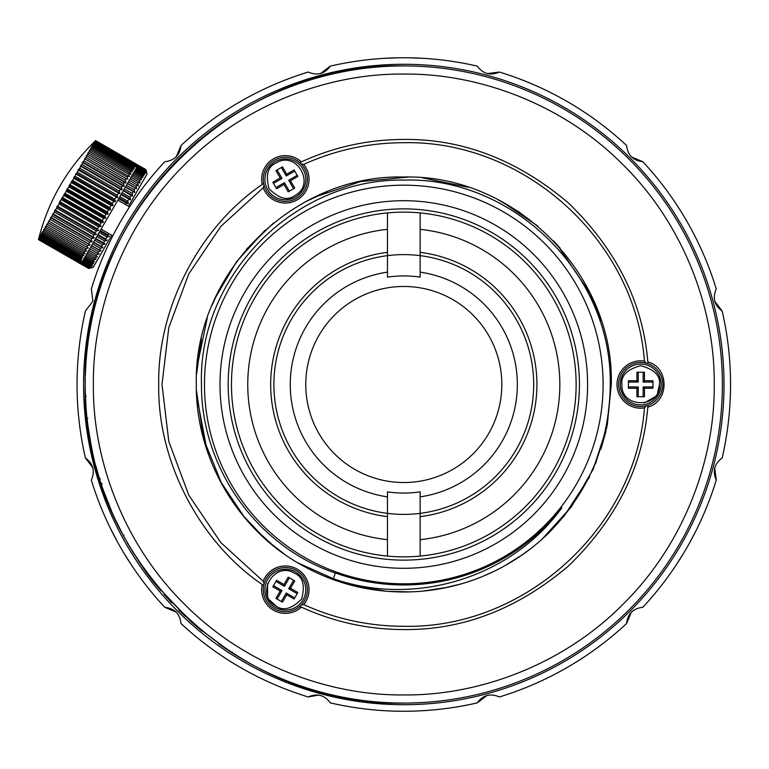 <?xml version="1.0" encoding="UTF-8"?>
<svg xmlns="http://www.w3.org/2000/svg" width="769" height="769" viewBox="0 0 769 769"><rect width="100%" height="100%" fill="white"/><g stroke="black" fill="none" stroke-linecap="round" stroke-linejoin="round"><path stroke-width="1.15" d="M579.432 384.5A175.63 175.63 0 0 1 315.982 536.599A175.63 175.63 0 0 1 315.982 232.401A175.63 175.63 0 0 1 579.432 384.5M300.929 163.73A22.051 22.051 0 0 0 299.737 162.624L301.025 163.826A22.051 22.051 0 0 1 288.288 201.199A22.051 22.051 0 0 1 264.075 185.166L263.68 183.445A22.051 22.051 0 0 0 264.075 185.166L263.209 187.771A23.685 23.685 0 0 0 297.199 199.853A23.685 23.685 0 0 0 303.717 164.383C335.534 150.022 368.889 142.794 403.792 142.707C524.506 140.045 635.425 240.707 644.451 361.113L646.287 363.17L647.979 363.679L647.815 361.901C669.443 367.409 669.463 401.572 647.815 407.089L647.979 405.321A22.051 22.051 0 0 0 647.652 363.574M646.825 405.686A22.051 22.051 0 0 0 647.979 405.321L646.296 405.83A22.051 22.051 0 0 1 618.641 384.5A22.051 22.051 0 0 1 646.287 363.17M587.593 384.5A183.801 183.801 0 0 1 311.897 543.673A183.801 183.801 0 0 1 311.897 225.327A183.801 183.801 0 0 1 587.593 384.5M307.408 589.66A22.051 22.051 0 0 1 301.025 605.174L299.737 606.376A22.051 22.051 0 0 1 263.68 585.555L264.075 583.834A22.051 22.051 0 0 1 307.408 589.66M262.633 184.175L262.219 184.464A245.061 245.061 0 0 1 263.68 183.445A22.051 22.051 0 0 1 299.737 162.624L301.352 161.875C333.881 147.004 368.024 139.525 403.792 139.439C463.044 138.833 518.075 160.163 568.897 203.4C616.632 250.012 642.942 302.842 647.815 361.901L647.979 363.679A22.051 22.051 0 0 1 662.753 384.5M204.477 384.5A199.315 199.315 0 0 0 503.455 557.112A199.315 199.315 0 0 0 503.455 211.888A199.315 199.315 0 0 0 204.477 384.5M264.075 583.834L263.209 581.229A23.685 23.685 0 0 1 297.199 569.147A23.685 23.685 0 0 1 303.717 604.617L301.025 605.174M299.737 606.376L301.352 607.126A23.685 23.685 0 0 1 262.219 584.536L263.68 585.555A245.061 245.061 0 0 1 262.219 584.536C199.2 541.693 157.289 460.689 158.731 384.5C157.299 308.311 199.2 227.307 262.219 184.464A23.685 23.685 0 0 1 301.352 161.875M301.025 163.826L303.717 164.383M646.296 405.83L644.46 407.887A23.685 23.685 0 0 1 617.007 384.5A23.685 23.685 0 0 1 644.451 361.113M333.342 578.682L335.419 572.943A200.459 200.459 0 0 0 561.889 507.751C511.577 577.663 414.76 607.27 333.342 578.682L297.68 562.802C330.43 582.075 365.804 591.803 403.802 591.986A207.486 207.486 0 0 0 547.249 534.417C588.756 492.814 609.75 442.838 610.23 384.5C612.316 274.129 512.952 176.562 403.802 180.109C294.517 178.062 197.931 276.436 201.459 384.5C201.065 467.533 256.586 546.403 335.371 573.078M644.46 407.887C635.434 528.293 524.506 628.955 403.792 626.302C368.889 626.206 335.534 618.987 303.717 604.617M263.209 581.229L220.857 542.616L188.79 495.121L168.796 441.406L161.999 384.5L168.796 327.594L188.79 273.879L220.857 226.384L263.209 187.771M647.815 407.089C642.951 466.149 616.642 518.979 568.906 565.6C518.085 608.837 463.053 630.157 403.792 629.561C368.024 629.475 333.881 621.996 301.352 607.126M403.802 694.916C477.357 695.83 562.495 665.627 623.294 603.992C684.919 543.202 715.122 458.074 714.209 384.5C715.122 310.936 684.919 225.807 623.294 165.008C562.495 103.382 477.366 73.17 403.802 74.084C330.237 73.17 245.1 103.373 184.3 165.008C122.684 225.798 92.472 310.926 93.385 384.5C92.472 458.064 122.675 543.193 184.3 603.992C245.1 665.618 330.228 695.83 403.802 694.916M595.494 463.89L607.289 424.969L611.288 384.5C614.133 273.629 514.663 174.159 403.802 177.014C292.922 174.169 193.471 273.629 196.306 384.5L196.335 387.73M201.738 431.64L208.562 454.719M219.915 480.606L244.725 517.72M266.891 540.405L284.847 554.487M328.075 577.673L336.13 580.643M387.787 591.371L410.444 591.88M520.805 555.852L530.802 548.576M563.581 516.864L589.583 476.876M600.954 449.125L605.982 431.063M542.087 539.184L571.329 506.906L593.197 469.234L606.703 427.814L611.288 384.5L610.701 368.966M601.166 320.49L589.179 291.326M560.024 247.954L553.718 241.062M520.171 212.725L497.543 199.402M468.129 187.242L422.604 177.87M327.181 191.673L305.418 201.824M273.456 223.068L246.618 249.05M218.271 291.595L212.042 305.245M201.411 338.773L196.566 374.224M196.604 395.477L207.053 450.394M254.414 528.505L274.725 546.951M442.435 588.362L460.718 584.027M504.8 565.744L522.68 554.555M611.288 384.5L611.201 378.569M590.688 294.373L557.419 245.042M537.819 226.105L502.474 201.987M408.666 177.072L360.603 181.571L314.867 197.037M265.142 230.142L236.621 261.604L215.099 298.218M207.236 318.058L197.047 367.034M196.383 390.066L203.593 438.974L222.164 484.797M242.043 514.451L265.17 538.867M352.529 585.555L386.701 591.284M422.96 591.101L447.885 587.247M482.567 576.452L492.689 571.982M196.306 384.5C195.682 456.305 235.66 526.611 297.68 562.802M520.325 547.615L515.566 550.912M460.996 576.625L457.593 577.606M403.802 703.087A318.587 318.587 0 0 0 722.379 384.5A318.587 318.587 0 0 0 403.802 65.913C233.565 61.53 80.822 214.263 85.215 384.5C80.822 554.737 233.565 707.47 403.802 703.087M241.274 658.504L233.891 653.996A318.587 318.587 0 0 1 230.95 652.122L197.979 627.677L191.99 622.477M171.843 602.886L163.951 594.187M232.517 652.16L231.959 652.766M190.462 621.112L156.886 585.824M144.226 569.204L141.294 565.023M138.324 560.62L138.958 561.581M191.885 622.381L191.193 621.775L191.75 621.15M157.174 586.17L156.665 585.565C147.6 575.241 136.642 558.871 123.79 536.445L114.148 517.153M121.742 532.619L122.233 533.571M113.053 514.749L112.832 514.24M112.043 512.452L102.344 487.556L101.306 484.46L102.075 484.201M100.749 482.759L99.605 479.154A318.587 318.587 0 0 0 100.989 483.509L101.297 484.46M122.8 534.618L123.271 535.503A318.587 318.587 0 0 1 123.28 535.503L123.992 535.109M99.499 478.827L99.23 477.982C94.837 465.332 90.886 446.529 87.378 421.585L87.012 418.336L87.829 418.249M86.109 408.416L85.936 405.974L86.109 408.416A318.587 318.587 0 0 0 86.907 417.279L87.012 418.336M99.278 478.107L99.518 478.895M185.56 616.594L178.764 610.009M202.324 631.282A318.587 318.587 0 0 1 200.642 629.898L197.979 627.677A318.587 318.587 0 0 1 193.134 623.496M99.605 479.154L95.654 465.38M133.402 552.969L132.22 551.056M130.211 547.739L127.048 542.318M134.306 554.411L127.337 542.818M123.396 535.724L121.579 532.311M117.782 524.823L112.226 512.885M118.724 526.717L113.639 516.037M118.243 525.756L117.753 524.756M117.474 524.189L111.899 512.135M85.215 383.423L85.215 382.866M85.426 372.955L85.378 374.378M85.446 372.407L85.465 371.888M85.532 370.206L85.609 368.716M85.455 372.071L85.926 363.247M85.359 374.763L85.34 375.435M85.378 374.32L85.551 369.822M85.84 364.535L86.138 360.325A318.587 318.587 0 0 1 96.067 302.044A318.587 318.587 0 0 0 86.138 360.325M85.224 386.394L85.215 385.298M85.215 383.789L85.224 382.52A318.587 318.587 0 0 1 85.263 378.733M85.868 404.955L85.282 390.988A318.587 318.587 0 0 1 85.282 377.839M85.83 404.244L85.301 391.806M86.013 407.061L85.397 395.247M85.936 405.974L85.868 404.879M233.891 653.996L235.91 655.255M248.041 662.417L236.391 655.553M246.57 661.58L244.609 660.465M226.586 649.247L218.8 643.864M153.435 581.508L152.656 580.518M159.741 589.275L158.952 588.323M161.019 590.784L160.115 589.717M159 588.391L156.626 585.507M158.126 587.333L151.435 578.951M86.253 396.333L85.436 396.362M130.307 547.903L127.616 543.299M241.428 658.6L236.833 655.822M244.244 660.254L245.446 660.936L244.254 660.254M158.26 587.487L157.472 586.545M155.117 583.633L154.088 582.344M153.867 582.056L152.973 580.922M159.423 588.9L158.491 587.776M156.155 584.921L154.233 582.527M533.686 384.5A129.884 129.884 0 0 1 387.461 513.356A129.884 129.884 0 0 1 387.461 255.644A129.884 129.884 0 0 1 533.686 384.5M420.134 252.357A133.152 133.152 0 0 1 420.134 516.643L420.134 539.665A156.02 156.02 0 0 0 420.134 229.335L420.134 272.139A113.543 113.543 0 0 1 420.134 496.861L420.134 491.843A108.583 108.583 0 0 1 387.461 491.843L387.461 496.861A113.543 113.543 0 0 1 387.461 272.139L387.461 277.157A108.583 108.583 0 0 1 420.134 277.157L420.134 272.139M420.134 496.861L420.134 516.643M387.461 272.139L387.461 229.335A156.02 156.02 0 0 0 387.461 539.665L387.461 496.861M387.461 516.643A133.152 133.152 0 0 1 387.461 252.357M387.461 545.375L387.461 556.083A172.362 172.362 0 0 0 420.134 556.083L420.134 545.375M420.134 223.625L420.134 212.917A172.362 172.362 0 0 0 387.461 212.917L387.461 223.625M420.134 539.665L420.134 556.083A172.362 172.362 0 0 0 420.134 212.917L420.134 229.335M387.461 539.665L387.461 556.083A172.362 172.362 0 0 1 387.461 212.917L387.461 229.335M305.774 384.5A98.028 98.028 0 0 0 417.903 481.509A98.028 98.028 0 0 0 501.571 377.425A98.028 98.028 0 0 0 403.802 286.472A98.028 98.028 0 0 0 305.774 384.5M694.743 235.785L695.368 237.015L694.743 235.785M686.775 221.126C674.663 201.228 674.663 201.228 686.775 221.126M403.802 711.248L396.641 711.171M387.115 710.825L385.74 710.748L387.115 710.825M420.48 710.825L421.864 710.748M146.475 171.795L145.87 169.574L147.071 174.025L128.471 206.246L129.567 206.842L130.288 205.736M120.82 221.126C132.941 201.228 132.941 201.228 120.82 221.126C109.65 241.562 109.65 241.562 120.82 221.126M112.226 237.015L112.726 236.035M91.338 288.913L92.914 301.198L91.338 288.904A326.748 326.748 0 0 0 91.338 288.913A326.748 326.748 0 0 1 164.787 161.701C174.496 160.577 179.908 155.175 181.003 145.485A326.748 326.748 0 0 1 308.206 72.046C317.184 75.929 324.566 73.949 330.353 66.105A326.748 326.748 0 0 1 477.241 66.105C483.057 73.959 490.439 75.939 499.389 72.046L499.389 72.046A326.748 326.748 0 0 1 626.6 145.485C627.715 155.203 633.127 160.606 642.817 161.701A326.748 326.748 0 0 1 716.256 288.904C712.373 297.882 714.343 305.264 722.187 311.061L714.68 301.198M722.187 311.061A326.748 326.748 0 0 1 722.187 457.94C714.343 463.755 712.363 471.137 716.256 480.096A326.748 326.748 0 0 0 716.256 480.087A326.748 326.748 0 0 1 642.817 607.299C633.098 608.423 627.687 613.825 626.6 623.515A326.748 326.748 0 0 1 499.389 696.954C490.411 693.071 483.028 695.051 477.241 702.895A326.748 326.748 0 0 1 330.353 702.895C324.547 695.041 317.155 693.061 308.206 696.954L318.904 695.041M94.491 301.621A320.221 320.221 0 0 1 630.224 158.068A320.221 320.221 0 0 1 486.681 693.801A320.221 320.221 0 0 1 94.491 301.621M92.914 301.198L85.407 311.061A326.748 326.748 0 0 0 85.407 457.94C93.251 463.736 95.231 471.118 91.338 480.096A326.748 326.748 0 0 0 164.787 607.299C174.467 608.394 179.879 613.797 181.003 623.515A326.748 326.748 0 0 0 308.206 696.954M711.527 466.956A318.587 318.587 0 0 1 248.464 662.647M102.469 487.931A318.587 318.587 0 0 1 102.296 487.431M87.426 421.97A318.587 318.587 0 0 1 87.358 421.441M96.067 302.044A318.587 318.587 0 0 1 403.802 65.913M80.293 261.912L82.523 261.316L136.44 167.93L135.238 163.48L135.844 165.7M117.859 200.123L129.548 206.871M97.461 228.902L57.281 206.082L97.461 228.902L98.653 226.845L59.04 203.977L59.29 202.593L100.729 226.519L98.653 226.845L101.027 225.999L59.598 202.074L67.662 189.039L107.275 211.908L108.525 209.745L68.912 186.877L70.152 184.723L109.765 207.601L111.005 205.458L71.382 182.58L71.306 181.792L112.735 205.717L112.236 203.324L113.947 201.334M64.058 194.346L105.497 218.271L104.132 218.348M66.48 190.154L107.91 214.07L106.593 214.07M73.67 177.687L115.11 201.613L113.447 201.218L73.834 178.341L73.968 177.168L75.035 176.255L114.658 199.133L115.408 201.094L114.658 199.133L116.244 197.2M75.035 176.255L75.987 173.679L117.426 197.604L76.227 174.198L77.4 172.169L117.013 195.038L117.715 197.095L117.013 195.038L118.618 193.25M77.4 172.169L78.227 169.795L119.666 193.721L78.553 170.17L79.688 168.209L119.301 191.087L119.753 192.586M119.301 191.087L120.406 189.174L80.38 166.066L80.649 165.595L81.87 164.422L121.483 187.3L122.088 189.52L121.819 189.981L120.685 189.337M80.649 165.595L122.088 189.52L121.915 188.857M82.687 162.067L124.126 185.992L123.876 186.434L82.437 162.509L83.946 160.836L123.559 183.704L123.963 185.31M126.529 178.86L86.81 155.867L86.157 156.059L87.695 154.348L127.308 177.216L127.731 179.177M128.558 176.274L88.531 152.887L87.81 153.204L89.339 151.493L128.952 174.371L129.413 176.61M131.73 171.737L131.095 170.651L91.482 147.783L90.761 148.09A202.362 202.362 0 0 1 92.107 146.696L131.72 169.574L132.162 171.833M132.96 169.891L132.297 168.574L92.684 145.706L91.742 146.398L93.203 144.793L132.826 167.661L133.277 169.968M134.767 167.171L134.104 165.45L94.491 142.573L93.414 143.486L94.808 142.015L134.421 164.883L134.786 166.556M135.344 166.325L134.7 164.422L95.077 141.544L93.953 142.553L95.298 141.169L134.911 164.047L135.277 165.652M135.181 163.576L135.719 165.902L135.075 163.759L95.462 140.89L94.289 141.986L95.567 140.698L135.238 163.48L95.625 140.602L94.404 141.775L95.625 140.602L135.238 163.48M133.729 166.094L134.114 168.69L133.297 166.835L93.683 143.966L92.78 144.582L94.116 143.226L133.729 166.094L134.104 165.45M132.826 167.661L133.297 166.835M131.72 169.574L132.297 168.574M130.422 171.814L130.73 174.553L129.711 173.054L90.098 150.176L89.291 150.628L90.809 148.936L130.422 171.814L131.095 170.651M128.952 174.371L129.711 173.054M127.308 177.216L128.154 175.755M125.501 180.34L125.799 183.089L84.6 158.75L85.888 157.462L125.501 180.34L126.424 178.744M123.559 183.704L124.549 181.993M121.483 187.3L122.54 185.473M119.666 193.721L119.945 193.23L78.515 169.305M117.426 197.604L117.715 197.095L76.275 173.179M115.11 201.613L115.408 201.094L73.968 177.168M112.236 203.324L113.043 205.188L71.604 181.263L72.613 180.455L112.236 203.324M112.735 205.717L111.005 205.458M109.765 207.601L110.649 209.341L69.21 185.416L71.382 182.58M68.893 185.954L110.332 209.879L110.649 209.341M110.332 209.879L108.525 209.745M107.275 211.908L108.227 213.532L66.788 189.607L68.912 186.877M107.91 214.07L108.227 213.532M65.163 193.355L104.786 216.224L106.026 214.07L66.413 191.193M104.786 216.224L105.805 217.733L64.365 193.807M105.497 218.271L105.805 217.733M62.693 197.652L102.306 220.52L103.546 218.377L63.923 195.509M102.306 220.52L103.402 221.895L61.962 197.969M61.655 198.498L103.094 222.424L103.402 221.895M103.094 222.424L101.075 222.645L61.462 199.777M60.242 201.882L99.855 224.759L101.075 222.645M99.855 224.759L101.027 225.999M98.422 230.508L96.288 230.94L56.675 208.063L56.983 206.592L98.422 230.508L98.72 230.008M95.135 232.93L55.032 209.966L95.135 232.93L96.288 230.94M96.192 234.382L94.01 234.891L54.388 212.013L54.753 210.456L96.192 234.382L96.471 233.891M52.609 214.167L94.049 238.092L91.819 238.678L52.205 215.81L52.878 213.695L92.905 236.804L94.01 234.891M92.905 236.804L94.318 237.621L92.905 236.804M50.571 217.694L92.011 241.62L89.752 242.273L50.129 219.396L50.571 217.694L50.831 217.252L90.771 240.505L91.819 238.678M90.771 240.505L92.27 241.178L92.011 241.62M48.658 221.011L90.098 244.936L87.801 245.638L48.187 222.77L48.658 221.011L88.762 243.984L89.752 242.273M88.762 243.984L90.098 244.936M87.032 247.272L88.32 248.012L86.003 248.762L46.38 225.884L46.88 224.087L86.887 247.233L87.801 245.638M86.887 247.233L88.32 248.012M85.811 250.319L86.695 250.829L84.359 251.607L44.737 228.739L45.458 226.557L45.544 227.345L85.157 250.223L86.003 248.762M85.157 250.223L86.695 250.829M84.59 253.001L85.224 253.366L82.879 254.164L43.266 231.286L43.968 229.133L43.977 230.056L83.6 252.924L84.359 251.607M83.6 252.924L85.224 253.366M83.465 255.327L81.591 256.404L41.968 233.536A202.362 202.362 0 0 1 42.497 231.68L42.593 232.449L82.216 255.327L82.879 254.164M82.216 255.327L83.936 255.596M82.485 257.317L80.485 258.317L40.872 235.439L41.526 233.363L41.391 234.526L81.014 257.404L81.591 256.404M81.014 257.404L82.831 257.519M81.668 258.961L79.582 259.884L39.969 237.006L40.478 235.179L40.392 236.266L80.005 259.143L80.485 258.317M80.005 259.143L81.918 259.105M81.033 260.239L78.88 261.085L39.267 238.217L39.844 236.275L39.594 237.659L79.207 260.528L79.582 259.884M79.207 260.528L81.206 260.345M80.582 261.162L78.4 261.931L38.777 239.063L39.306 237.208L38.998 238.688L78.611 261.556L78.88 261.085M78.611 261.556L80.687 261.229M80.341 261.72L78.121 262.402L38.508 239.534L38.979 237.775L38.613 239.342L78.4 261.931M78.236 262.219L80.389 261.748M38.854 237.986L38.45 239.62L78.121 262.402M71.306 181.792L71.604 181.263M72.613 180.455L73.834 178.341M79.688 168.209L80.793 166.296M59.29 202.593L59.598 202.074M57.848 206.034L59.04 203.977M81.87 164.422L82.917 162.605M56.983 206.592L57.281 206.082M55.522 210.062L56.675 208.063M83.946 160.836L84.936 159.116M54.753 210.456L55.032 209.966M126.039 182.676L84.6 158.75M53.282 213.936L54.388 212.013M85.888 157.462L86.81 155.867M51.158 217.627L52.205 215.81M87.695 154.348L88.531 152.887M49.139 221.116L50.129 219.396M89.339 151.493L90.098 150.176M130.913 174.246L130.269 173.881M47.265 224.356L48.187 222.77M90.809 148.936L91.482 147.783M45.544 227.345L46.38 225.884M92.107 146.696L92.684 145.706M43.977 230.056L44.737 228.739M93.203 144.793L93.683 143.966M42.593 232.449L43.266 231.286M94.116 143.226L94.491 142.573M41.391 234.526L41.968 233.536M40.392 236.266L40.872 235.439M39.594 237.659L39.969 237.006M95.616 140.602C67.143 168.171 48.091 201.18 38.45 239.62L38.508 239.534M117.167 241.745A320.221 320.221 0 0 0 387.461 704.298M420.134 704.298A320.221 320.221 0 0 0 688.918 238.746M672.587 210.446A320.221 320.221 0 0 0 135.45 209.774M477.241 702.895L487.094 695.387M626.6 623.515L631.378 612.086M716.256 480.087L714.68 467.802M642.807 161.701L631.387 156.924M499.389 72.046L487.104 73.613M330.353 66.105L320.5 73.613M180.994 145.485L176.216 156.914M85.407 457.949L92.914 467.802M164.787 607.299L176.216 612.076M652.391 172.448L648.382 167.825M683.824 552.882L676.364 564.706M689.639 542.808L696.147 530.437M463.14 705.817L469.148 704.654M409.608 57.8L423.575 58.348M397.977 57.8L384.01 58.348M123.78 552.892L131.239 564.715M117.955 542.818L110.476 528.476M110.476 528.466L111.447 530.447M95.856 275.235L93.866 281.021M90.925 268.006L93.155 267.41L111.726 235.247M135.267 163.586L145.87 169.574M145.812 169.67L146.321 171.708M135.469 164.326L145.706 169.862L146.331 171.929M145.543 170.141L145.918 171.775M135.834 165.662L145.053 170.987L145.322 170.516L145.966 172.419M145.053 170.987L145.408 172.65M136.344 167.565L144.361 172.189L144.735 171.545L145.389 173.265M144.361 172.189L144.707 173.881M135.671 169.267L143.457 173.756L143.928 172.929L144.601 174.457M143.457 173.756L143.793 175.457M134.565 171.179L142.352 175.668L142.928 174.669L143.592 175.986M142.352 175.668L142.688 177.37M133.277 173.419L141.054 177.908L141.727 176.745L142.361 177.831M141.054 177.908L141.39 179.61M131.797 175.976L139.583 180.465L140.343 179.148L140.9 179.975M139.583 180.465L139.929 182.157M130.153 178.821L137.939 183.31L138.776 181.849L139.871 183.224L139.189 182.368M137.939 183.31L138.295 184.983M128.356 181.945L136.132 186.434L137.055 184.839L138.228 186.079L137.161 184.954M136.132 186.434L136.507 188.069M126.404 185.31L134.191 189.799L135.181 188.088L136.671 188.77L127.471 183.464M134.191 189.799L134.585 191.404M124.338 188.905L132.114 193.394L133.172 191.577L134.498 192.529L134.758 192.087L125.558 186.78M132.114 193.394L132.537 194.951M122.146 192.692L129.932 197.181L131.038 195.268L132.451 196.085L132.72 195.614L123.521 190.308M129.932 197.181L130.384 198.681M121.098 194.509L130.297 199.815L130.576 199.325L121.377 194.019M130.297 199.815L121.012 194.644M119.868 196.643L127.644 201.132L128.346 203.199L127.644 201.132L128.798 199.142M118.859 198.392L128.048 203.698L128.346 203.199L119.147 197.883M128.048 203.698L126.943 203.324M125.635 204.612L126.472 203.17L118.695 198.671M100.306 230.508L108.093 235.006L108.89 233.622M108.093 235.006L100.153 230.796M99.855 231.296L109.054 236.612L106.92 237.035L109.342 236.102M97.99 234.535L105.766 239.024L106.92 237.035L99.143 232.536M105.766 239.024L97.903 234.68M97.625 235.17L106.824 240.476L107.102 239.986M106.824 240.476L104.642 240.985L96.856 236.496M95.481 238.88L104.68 244.186L104.949 243.725L95.75 238.409L104.949 243.725L103.536 242.908L104.642 240.985M104.68 244.186L102.45 244.773L94.674 240.284M93.616 242.1L101.402 246.599L102.45 244.773M101.402 246.599L102.892 247.272L102.642 247.714L100.374 248.368L92.597 243.879M91.607 245.59L99.384 250.079L100.374 248.368M99.384 250.079L100.97 250.617L98.432 251.732L90.646 247.243M89.733 248.839L97.509 253.328L98.432 251.732M97.509 253.328L99.172 253.722L96.634 254.856L88.848 250.367M88.002 251.828L95.789 256.317L96.634 254.856M95.789 256.317L97.327 256.923L94.991 257.702L87.205 253.212M86.445 254.529L94.231 259.018L94.991 257.702M94.231 259.018L96.038 259.153L93.51 260.258L85.724 255.769M85.061 256.933L92.838 261.422L93.51 260.258M92.838 261.422L94.568 261.7L92.213 262.498L84.436 258.009M83.859 259.009L91.646 263.498L92.213 262.498M91.646 263.498L93.597 263.382L91.117 264.411L83.331 259.922M82.85 260.749L90.636 265.238L91.117 264.411M90.636 265.238L92.655 265.017L90.213 265.978L82.254 261.383M81.235 261.662L89.838 266.632L90.213 265.978M89.838 266.632L91.915 266.295L89.512 267.189L80.351 261.893M79.611 262.094L89.242 267.65L89.512 267.189M89.242 267.65L91.376 267.228L89.021 268.025L79.015 262.248M78.563 262.364L89.021 268.025M88.868 268.314L91.04 267.804L88.752 268.496L78.265 262.45M78.121 262.489L88.752 268.496M145.706 169.862L135.344 163.884M145.322 170.516L135.632 164.922M144.735 171.545L136.065 166.537M95.221 259.095L95.856 259.461M143.928 172.929L136.151 168.44M96.442 256.413L97.327 256.923M142.928 174.669L135.142 170.18M97.663 253.366L98.951 254.106M141.727 176.745L133.941 172.256M91.53 245.724L100.729 251.03M140.343 179.148L132.556 174.659M93.443 242.408L102.642 247.714M138.776 181.849L130.999 177.36M137.055 184.839L129.269 180.35M135.181 188.088L127.394 183.599M133.172 191.577L125.385 187.078M131.038 195.268L123.251 190.77M644.297 402.937L654.804 396.91M657.649 392.603L659.485 384.5C660.648 408.733 620.737 408.743 621.91 384.5C620.833 375.618 627.1 369.351 640.692 365.708C654.284 369.351 660.552 375.618 659.485 384.5M661.119 384.5A20.427 20.427 0 0 1 630.484 402.187A20.427 20.427 0 0 1 630.484 366.813A20.427 20.427 0 0 1 661.119 384.5A20.427 20.427 0 0 1 630.484 402.187A20.427 20.427 0 0 1 630.484 366.813A20.427 20.427 0 0 1 661.119 384.5M636.934 388.268L628.436 388.268L628.436 380.732L636.934 380.732L636.934 372.244L644.46 372.244L644.46 380.732L652.948 380.732L652.948 388.268L644.46 388.268L644.46 396.756L636.934 396.756L636.934 388.268L638.241 386.951L638.241 396.756M628.436 386.951L638.241 386.951M643.144 396.756L643.144 386.951L644.46 388.268M643.144 386.951L652.948 386.951M652.948 382.049L643.144 382.049L644.46 380.732M643.144 382.049L643.144 372.244M638.241 372.244L638.241 382.049L636.934 380.732M638.241 382.049L628.436 382.049M267.574 583.556L267.545 595.677M269.861 600.291L275.956 605.924C254.385 594.822 274.331 560.255 294.748 573.386C302.967 576.904 305.264 585.459 301.621 599.051C291.672 609 283.117 611.297 275.956 605.924M275.139 607.347A20.427 20.427 0 0 1 275.139 571.973A20.427 20.427 0 0 1 305.774 589.66A20.427 20.427 0 0 1 275.139 607.347A20.427 20.427 0 0 1 275.139 571.973A20.427 20.427 0 0 1 305.774 589.66A20.427 20.427 0 0 1 275.139 607.347M283.972 584.517L288.221 577.163L294.738 580.931L290.49 588.275L297.843 592.524L294.075 599.041L286.731 594.802L282.483 602.146L275.965 598.388L280.204 591.034L272.86 586.795L276.619 580.268L283.972 584.517L284.453 586.314L275.965 581.412M289.355 577.817L284.453 586.314M273.514 585.651L282.002 590.554L280.204 591.034M282.002 590.554L277.1 599.041M281.348 601.493L286.251 593.005L286.731 594.802M286.251 593.005L294.738 597.907M297.19 593.658L288.702 588.756L290.49 588.275M288.702 588.756L293.595 580.268M275.139 161.653A20.427 20.427 0 0 1 305.774 179.34A20.427 20.427 0 0 1 275.139 197.027A20.427 20.427 0 0 1 275.139 161.653A20.427 20.427 0 0 1 305.774 179.34A20.427 20.427 0 0 1 275.139 197.027A20.427 20.427 0 0 1 275.139 161.653M275.956 163.076C296.353 149.936 316.328 184.502 294.748 195.614C287.587 200.978 279.032 198.69 269.083 188.741C265.44 175.14 267.727 166.585 275.956 163.076M290.49 180.725L294.738 188.069L288.221 191.837L283.972 184.483L276.619 188.732L272.86 182.205L280.204 177.966L275.965 170.612L282.483 166.854L286.731 174.198L294.075 169.959L297.843 176.476L290.49 180.725L288.702 180.244L297.19 175.342M293.595 188.732L288.702 180.244M294.738 171.093L286.251 175.995L286.731 174.198M286.251 175.995L281.348 167.507M277.1 169.959L282.002 178.446L280.204 177.966M282.002 178.446L273.514 183.349M275.965 187.588L284.453 182.686L283.972 184.483M284.453 182.686L289.355 191.183M192.087 622.563L192.635 621.958M100.989 483.509L101.768 483.259M99.557 479.01L100.335 478.77M101.114 229.124L112.803 235.872"/></g></svg>
